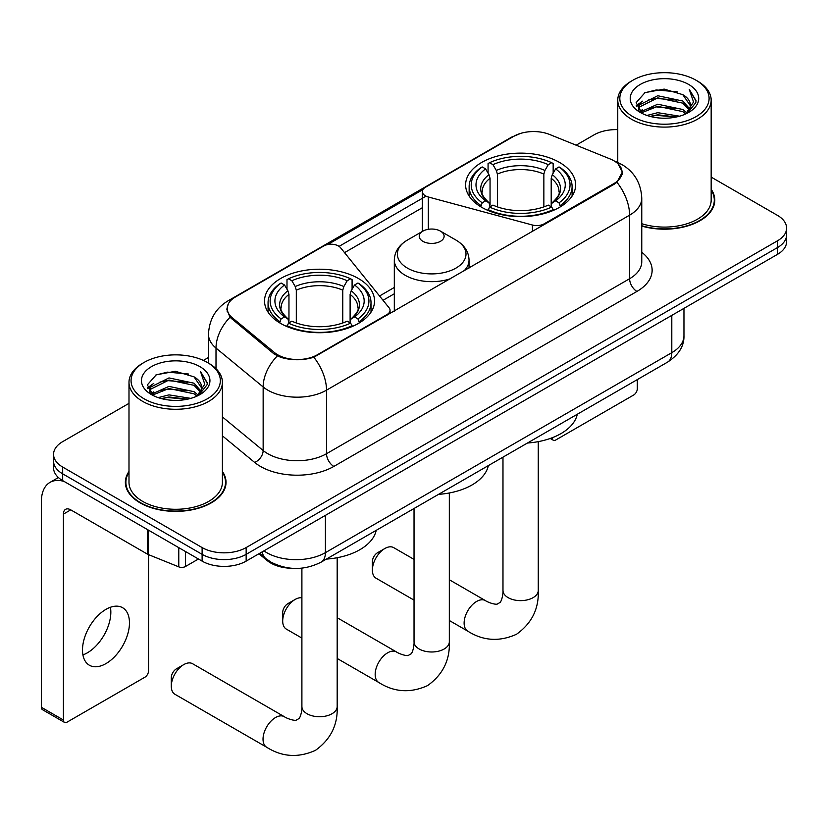 <?xml version="1.0" encoding="UTF-8"?>
<svg xmlns="http://www.w3.org/2000/svg" width="828" height="828" viewBox="0 0 828 828"><rect width="100%" height="100%" fill="white"/><g stroke="black" fill="none" stroke-linecap="round" stroke-linejoin="round"><path stroke-width="1.24" d="M544.162 224.657L544.162 223.829A10.381 5.993 180 0 1 532.435 225.019L428.324 196.992A10.381 5.993 180 0 1 425.375 195.801A10.381 5.993 180 0 1 422.332 191.568A10.381 5.993 180 0 1 425.375 187.325L513.764 136.299A28.017 16.177 0 0 1 549.657 134.488L610.081 158.914A28.017 16.177 0 0 1 613.827 160.725A28.017 16.177 0 0 1 622.035 172.162L622.035 174.636M358.431 278.519A55.01 31.754 0 0 0 298.494 271.625A55.01 31.754 0 0 0 264.536 300.968A55.01 31.754 0 0 0 280.64 323.427A55.01 31.754 0 0 0 340.587 330.31A55.01 31.754 0 0 0 374.546 300.968A55.01 31.754 0 0 0 358.431 278.519M559.521 162.423A55.01 31.754 0 0 0 499.574 155.54A55.01 31.754 0 0 0 465.615 184.872A55.01 31.754 0 0 0 481.73 207.331A55.01 31.754 0 0 0 541.678 214.214A55.01 31.754 0 0 0 575.626 184.872A55.01 31.754 0 0 0 559.521 162.423M317.341 354.777L387.007 314.557A10.381 5.993 180 0 0 390.05 310.324A10.381 5.993 180 0 0 389.077 307.788L340.525 247.686A10.381 5.993 180 0 0 323.789 245.978L235.4 297.014A28.017 16.177 0 0 0 227.193 308.451A28.017 16.177 0 0 0 232.254 317.735L274.565 352.624A28.017 16.177 0 0 0 317.341 354.777L317.341 355.616M544.162 223.829L613.827 183.609A28.017 16.177 0 0 0 622.035 172.162M291.756 568.277A31.133 17.978 180 0 1 267.258 560.628L258.926 553.756M128.992 471.474A50.332 29.063 0 0 0 125.359 482.32A50.332 29.063 0 0 0 140.108 502.865A50.332 29.063 0 0 0 194.963 509.168A50.332 29.063 0 0 0 226.034 482.32A50.332 29.063 0 0 0 222.401 471.474M125.887 484.929A50.332 29.063 0 0 0 125.711 485.705M618.019 163.82L622.397 171.996L616.912 182.253L614.19 184.23L313.822 357.241C302.706 360.594 291.601 360.594 280.495 357.241L274.203 354.063L230.008 317.259L226.82 309.186L228.259 304.031M128.992 403.36L62.68 441.645A31.133 17.978 0 0 0 53.561 454.355L53.561 467.913A31.133 17.978 0 0 0 62.68 480.623L202.115 561.125L202.115 554.346A31.133 17.978 0 0 0 246.154 554.346L777.482 247.582A31.133 17.978 0 0 0 786.6 234.873A31.133 17.978 0 0 1 777.482 247.582L246.154 554.346A31.133 17.978 0 0 1 202.115 554.346L62.68 473.844L202.115 554.346L202.115 547.567A31.133 17.978 0 0 0 246.154 547.567L777.482 240.803A31.133 17.978 0 0 0 786.6 228.093A31.133 17.978 0 0 0 777.482 215.383L711.169 177.099M53.561 461.134A31.133 17.978 0 0 0 62.68 473.844A31.133 17.978 0 0 1 53.561 461.134M327.681 244.57L422.922 189.581M339.076 246.371L425.375 196.546M641.762 226.075A50.332 29.063 0 0 0 714.802 200.128A50.332 29.063 0 0 0 711.169 189.291M617.76 129.644A31.133 17.978 0 0 0 594.007 134.881L576.143 145.19M208.49 357.458L203.377 360.418M53.561 454.355A31.133 17.978 0 0 0 62.68 467.064L202.115 547.567M225.692 485.705A50.332 29.063 0 0 0 225.516 484.929M714.46 203.522A50.332 29.063 0 0 0 714.285 202.746M202.115 561.125A31.133 17.978 0 0 0 246.154 561.125L777.482 254.362A31.133 17.978 0 0 0 786.6 241.652L786.6 228.093M552.1 437.784L552.183 437.836A5.185 2.991 120 0 0 553.259 440.206A5.185 2.991 120 0 0 555.847 439.947L633.637 395.039A5.185 2.991 120 0 0 637.312 388.684L637.312 379.597M632.902 116.665A44.629 25.761 0 0 0 696.017 116.665A44.629 25.761 0 0 0 696.017 80.223L697.486 81.072A46.699 26.962 0 0 1 711.169 100.136A46.699 26.962 0 0 1 682.334 125.049A46.699 26.962 0 0 1 631.443 119.201A46.699 26.962 0 0 1 617.76 100.136A46.699 26.962 0 0 1 631.443 81.072L632.902 80.223A44.629 25.761 0 0 0 632.902 116.665M641.762 223.695A46.699 26.962 0 0 0 711.169 200.128L711.169 100.136M641.762 225.733A49.815 28.763 0 0 0 714.285 200.128A49.815 28.763 0 0 0 711.169 190.119M646.978 115.444L657.753 112.68L679.581 116.189M650.063 116.386L657.753 114.802L676.393 116.976M640.292 111.956L657.753 104.214L682.81 109.503L686.847 112.846M641.338 112.867L657.753 106.326L682.81 111.614L685.729 113.85M638.823 110.538L638.512 108.458L639.402 104.918L657.753 95.737L682.81 101.026L689.672 108.81M638.595 109.513L639.402 107.04L657.753 97.859L682.81 103.148L689.175 109.824M685.46 114.067A25.947 14.976 0 0 0 690.407 105.259A25.947 14.976 0 0 0 682.81 94.671L690.397 105.777M688.679 84.456A34.248 19.779 0 0 0 640.323 84.415A34.248 19.779 0 0 0 640.096 112.339A34.248 19.779 0 0 0 640.241 112.422A34.248 19.779 0 0 0 688.834 112.339A34.248 19.779 0 0 0 688.679 84.456M682.81 94.671L664.17 89.103L645.012 92.632L636.132 102.662L642.021 113.364M687.582 113.032L695.862 102.527L696.027 100.643L689.289 89.393L693.533 101.999L685.729 113.943M697.486 81.072L696.017 80.223A44.629 25.761 0 0 0 632.902 80.223M689.289 89.393L696.017 101.078M644.567 92.85L656.293 89.952L677.314 91.846M636.463 106.481L640.292 103.479M648.728 99.898L656.293 98.428L676.569 100.095M648.728 108.375L656.293 106.905L676.569 108.572M650.28 116.437L656.293 115.382L676.362 116.986M636.246 105.653L642.528 101.182M639.589 111.356L642.528 109.658M372.383 570.109L372.383 561.643A7.266 4.192 -60 0 1 377.516 552.742L384.854 548.509A17.647 10.184 120 0 0 372.383 570.109A17.647 10.184 120 0 0 376.036 578.192L414.031 600.124M480.737 206.752L482.217 202.819A49.401 28.525 0 0 1 482.217 166.935L485.612 168.902A44.629 25.761 0 0 0 485.612 200.852L488.965 202.756L490.052 206.762M490.052 205.127L490.052 178.299L488.965 174.677L485.612 168.902M488.075 173.155L488.075 163.54L489.555 162.702A49.401 28.525 0 0 1 551.696 162.702L548.291 164.658A44.629 25.761 0 0 0 492.95 164.658L496.303 170.444L497.39 174.066L497.39 206.876M543.861 206.876L543.861 174.066L544.938 170.444L548.291 164.658M527.488 443.011A57.08 32.954 0 0 0 577.292 414.248M488.075 209.598A51.481 29.725 0 0 0 553.166 209.598L551.696 207.052A49.401 28.525 0 0 1 489.555 207.052L488.075 210.478M553.166 210.478L553.166 209.598M482.217 166.935L480.737 167.784A51.481 29.725 0 0 0 469.145 186.569A51.481 29.725 0 0 0 480.737 205.365M551.696 162.702L553.166 163.54L553.166 173.155M489.555 207.052L492.95 205.096A44.629 25.761 0 0 0 548.291 205.096L551.696 207.052M485.612 200.852L482.217 202.819M492.95 164.658L489.555 162.702M488.965 174.677A39.92 23.049 0 0 0 488.965 202.756L489.151 202.881C483.48 197.395 481.171 193.68 482.227 191.713A38.398 22.17 0 0 1 490.052 178.299M560.504 205.365A51.481 29.725 0 0 0 572.096 186.569A51.481 29.725 0 0 0 560.504 167.784L559.035 166.935A49.401 28.525 0 0 1 559.035 202.819L560.504 206.752M559.035 202.819L555.64 200.852A44.629 25.761 0 0 0 555.64 168.902L559.035 166.935M555.64 168.902L552.276 174.677L551.2 178.299L551.2 205.127L552.276 202.756L555.64 200.852M551.2 178.299A38.398 22.17 0 0 1 559.024 191.713C560.07 193.69 557.761 197.416 552.09 202.881L552.276 202.756A39.92 23.049 0 0 0 552.276 174.677M551.2 206.762L551.2 205.127M414.031 559.386L393.673 547.629A17.647 10.184 120 0 0 384.854 548.509L377.516 552.742M171.292 686.205L171.292 677.728A7.266 4.192 -60 0 1 176.436 668.838L183.775 664.594A17.647 10.184 120 0 0 171.292 686.205A17.647 10.184 120 0 0 174.946 694.288L266.688 747.249A17.647 10.184 -60 0 1 263.977 733.111A17.647 10.184 -60 0 1 275.507 717.555A17.647 10.184 -60 0 1 284.325 716.686C285.308 717.565 292.077 720.629 295.969 720.288L299.198 718.425C301.433 715.226 302.168 707.836 301.899 706.543A17.647 10.184 180 0 0 307.064 713.746A17.647 10.184 180 0 0 332.018 713.746A17.647 10.184 180 0 0 337.182 706.543C337.938 724.8 330.693 739.404 315.468 750.334C298.39 758.055 282.131 757.03 266.688 747.249M279.657 322.837L281.127 318.904A49.401 28.525 0 0 1 281.127 283.031L284.532 284.998A44.629 25.761 0 0 0 284.532 316.948L287.885 318.852L288.962 322.858M288.962 321.223L288.962 294.395L287.885 290.773L284.532 284.998M286.995 289.241L286.995 279.636L288.475 278.798A49.401 28.525 0 0 1 350.606 278.798L347.211 280.754A44.629 25.761 0 0 0 291.87 280.754L295.223 286.54L296.31 290.162L296.31 322.972M342.771 322.972L342.771 290.162L343.858 286.54L347.211 280.754M326.398 559.097A57.08 32.954 0 0 0 376.212 530.344M286.995 325.694A51.481 29.725 0 0 0 352.086 325.694L350.606 323.148A49.401 28.525 0 0 1 288.475 323.148L286.995 326.574M352.086 326.574L352.086 325.694M281.127 283.031L279.657 283.88A51.481 29.725 0 0 0 268.065 302.665A51.481 29.725 0 0 0 279.657 321.461M350.606 278.798L352.086 279.636L352.086 289.241M288.475 323.148L291.87 321.181A44.629 25.761 0 0 0 347.211 321.181L350.606 323.148M284.532 316.948L281.127 318.904M291.87 280.754L288.475 278.798M287.885 290.773A39.92 23.049 0 0 0 287.885 318.852L288.072 318.977C282.4 313.491 280.092 309.775 281.137 307.809A38.398 22.17 0 0 1 288.962 294.395M359.424 321.461A51.481 29.725 0 0 0 371.016 302.665A51.481 29.725 0 0 0 359.424 283.88L357.944 283.031A49.401 28.525 0 0 1 357.944 318.904L359.424 322.837M357.944 318.904L354.55 316.948A44.629 25.761 0 0 0 354.55 284.998L357.944 283.031M354.55 284.998L351.196 290.773L350.109 294.395L350.109 321.223L351.196 318.852L354.55 316.948M350.109 294.395A38.398 22.17 0 0 1 357.944 307.809C358.99 309.786 356.671 313.501 351.01 318.977L351.196 318.852A39.92 23.049 0 0 0 351.196 290.773M350.109 322.858L350.109 321.223M284.325 716.686L192.593 663.725A17.647 10.184 120 0 0 183.775 664.594L176.436 668.838M282.7 621.041L282.7 612.565A7.266 4.192 -60 0 1 287.834 603.674L295.172 599.431A17.647 10.184 120 0 0 282.7 621.041A17.647 10.184 120 0 0 286.353 629.114L301.899 638.088M463.897 271.004A37.364 21.569 0 0 0 469.041 260.075C468.762 251.764 464.404 245.098 455.949 240.068L440.486 231.147A12.451 7.193 0 0 0 422.87 231.147A12.451 7.193 0 0 0 422.87 241.31A12.451 7.193 0 0 0 440.486 241.31A12.451 7.193 0 0 0 440.486 231.147L455.949 240.068A34.321 19.82 0 0 1 455.949 268.096A34.321 19.82 0 0 1 407.407 268.096A34.321 19.82 0 0 1 407.407 240.068C398.951 245.098 394.594 251.764 394.314 260.075A37.364 21.569 0 0 0 405.254 275.331A37.364 21.569 0 0 0 450.598 278.684M438.54 494.357A57.08 32.954 0 0 0 488.344 465.605M301.899 597.826A17.647 10.184 120 0 0 295.172 599.431L287.834 603.674M110.414 607.276A33.213 19.179 -60 0 1 87.354 652.826A33.213 19.179 -60 0 1 82.924 654.896M105.984 663.58A33.213 19.179 120 0 0 127.678 634.31A33.213 19.179 120 0 0 122.585 607.7A33.213 19.179 120 0 0 105.984 609.346A33.213 19.179 120 0 0 84.28 638.616A33.213 19.179 120 0 0 89.372 665.226A33.213 19.179 120 0 0 105.984 663.58M185.42 551.489L185.42 566.528L198.451 559.004M64.232 481.513A41.514 23.971 -120 0 0 50.001 482.382A41.514 23.971 -120 0 0 41.4 501.385L41.4 707.309L63.414 720.018L63.414 514.095A10.381 5.993 60 0 1 65.567 509.344A10.381 5.993 60 0 1 70.753 509.862L147.487 554.16L147.487 529.589M63.414 720.018A5.185 2.991 120 0 0 64.491 722.389L42.476 709.679A5.185 2.991 -60 0 1 41.4 707.309M64.491 722.389A5.185 2.991 120 0 0 67.089 722.13L144.879 677.221A5.185 2.991 120 0 0 148.543 670.866L148.543 554.646M185.42 566.528A5.185 2.991 180 0 1 178.776 566.859L148.181 554.501A5.185 2.991 180 0 1 147.487 554.16M144.144 398.848A44.629 25.761 0 0 0 207.259 398.848A44.629 25.761 0 0 0 207.259 362.405L208.728 363.254A46.699 26.962 0 0 1 222.401 382.319A46.699 26.962 0 0 1 193.576 407.231A46.699 26.962 0 0 1 142.675 401.383A46.699 26.962 0 0 1 128.992 382.319A46.699 26.962 0 0 1 142.675 363.254L144.144 362.405A44.629 25.761 0 0 0 144.144 398.848M128.992 382.319L128.992 482.32A46.699 26.962 0 0 0 142.675 501.385A46.699 26.962 0 0 0 193.576 507.233A46.699 26.962 0 0 0 222.401 482.32L222.401 382.319M128.992 472.312A49.815 28.763 0 0 0 125.887 482.32A49.815 28.763 0 0 0 140.47 502.658A49.815 28.763 0 0 0 194.766 508.889A49.815 28.763 0 0 0 225.516 482.32A49.815 28.763 0 0 0 222.401 472.312M158.22 397.626L168.984 394.873L190.823 398.371M161.294 398.568L168.984 396.985L187.625 399.158M151.503 394.169L168.984 386.397L194.042 391.685L198.078 395.028M152.569 395.049L168.984 388.518L194.042 393.807L196.96 396.032M150.065 392.731L149.754 390.64L150.634 387.1L168.984 377.92L194.042 383.209L200.904 390.992M149.837 391.696L150.634 389.222L168.984 380.042L194.042 385.33L200.417 392.006M196.702 396.25A25.947 14.976 0 0 0 201.649 387.452A25.947 14.976 0 0 0 194.042 376.854L201.628 387.959M199.921 366.649A34.248 19.779 0 0 0 151.555 366.597A34.248 19.779 0 0 0 151.338 394.521A34.248 19.779 0 0 0 151.483 394.604A34.248 19.779 0 0 0 200.065 394.521A34.248 19.779 0 0 0 199.921 366.649M194.042 376.854L175.401 371.296L156.244 374.815L147.363 384.854L153.252 395.556M198.823 395.215L207.093 384.72L207.259 382.836L200.531 371.586L204.775 384.192L196.971 396.126M208.728 363.254L207.259 362.405A44.629 25.761 0 0 0 144.144 362.405M200.531 371.586L207.259 383.26M155.799 375.032L167.535 372.145L188.546 374.028M147.705 388.674L151.534 385.662M159.959 382.081L167.535 380.611L187.801 382.277M159.959 390.557L167.535 389.088L187.801 390.754M161.512 398.62L167.535 397.564L187.604 399.168M147.487 387.835L153.77 383.374M150.82 393.538L153.77 391.841M387.007 315.396L387.007 314.557M232.254 317.735L232.254 319.473M274.565 352.624L274.565 354.353M613.827 183.609L613.827 184.437M267.258 559.697L267.258 560.628M532.435 231.426L532.435 225.019M428.324 229.304L428.324 196.992M641.762 252.281A51.895 29.963 180 0 1 636.939 291.435L333.85 466.423A10.381 5.993 60 0 1 326.511 453.713L629.601 278.726A41.514 23.971 0 0 0 641.762 261.783L641.762 198.223A41.514 23.971 180 0 1 629.601 215.176A36.328 20.969 -120 0 0 616.912 182.253M333.85 466.423A51.895 29.963 180 0 1 260.458 466.423A51.895 29.963 180 0 1 254.651 462.428L222.401 435.839M277.297 355.988A36.328 24.291 129.5 0 0 263.149 386.955L263.149 450.515A41.514 23.971 0 0 0 267.806 453.713A41.514 23.971 0 0 0 326.511 453.713L326.511 390.164A41.514 23.971 180 0 1 267.806 390.164A41.514 23.971 180 0 1 263.149 386.955L216.004 348.081A41.514 23.971 180 0 1 208.49 334.336L208.49 363.119M641.762 198.223C641.058 183.298 634.496 172.1 622.076 164.648L616.839 162.091A36.328 17.015 112 0 0 615.297 161.646M313.822 357.241A36.328 20.969 60 0 1 326.511 390.164L629.601 215.176L629.601 278.726A10.381 5.993 60 0 0 636.939 291.435M232.088 299.312A36.328 20.969 -120 0 0 228.176 300.761C215.756 308.213 209.194 319.411 208.49 334.336M228.176 300.761L511.083 137.427A36.328 20.969 60 0 1 513.836 136.258M230.008 317.259A36.328 24.291 129.5 0 0 216.004 348.081L216.004 368.698M344.531 252.643L422.332 207.724M246.154 547.567L246.154 561.125M777.482 240.803L777.482 254.362M62.68 467.064L62.68 480.623M222.401 416.919L263.149 450.515A10.381 6.945 -50.5 0 1 254.651 462.428M394.314 287.461L379.545 295.989M263.915 550.868A41.514 23.971 0 0 0 266.699 552.649A41.514 23.971 0 0 0 325.414 552.649L671.798 352.666A41.514 23.971 0 0 0 683.959 335.713C684.27 346.021 678.774 354.839 667.503 362.167L321.109 562.15A20.762 11.985 60 0 0 325.414 552.649L325.414 515.368M671.798 315.375L671.798 352.666A20.762 11.985 60 0 1 667.503 362.167M262.228 551.841A20.762 13.879 129.5 0 0 265.85 558.59L259.547 553.394M538.262 441.634L538.262 590.447A17.647 10.184 180 0 1 533.097 597.65A17.647 10.184 180 0 1 508.144 597.65A17.647 10.184 180 0 1 502.979 590.447C503.248 591.741 502.513 599.13 500.278 602.329L497.048 604.192C493.157 604.533 486.398 601.47 485.415 600.59L449.325 579.755M538.262 590.447C539.018 608.704 531.783 623.308 516.548 634.238C499.47 641.959 483.21 640.934 467.768 631.153A17.647 10.184 -60 0 1 465.067 617.015A17.647 10.184 -60 0 1 476.586 601.47A17.647 10.184 -60 0 1 485.415 600.59M543.861 174.066A38.398 22.17 0 0 0 497.39 174.066M544.938 170.444A39.92 23.049 0 0 0 496.303 170.444M342.771 290.162A38.398 22.17 0 0 0 296.31 290.162M343.858 286.54A39.92 23.049 0 0 0 295.223 286.54M449.325 492.981L449.325 641.803A17.647 10.184 180 0 1 444.15 649.007A17.647 10.184 180 0 1 419.196 649.007A17.647 10.184 180 0 1 414.031 641.803C414.3 643.087 413.576 650.487 411.33 653.685L408.1 655.548C404.219 655.89 397.45 652.826 396.467 651.946L337.182 617.719M449.325 641.803C450.07 660.061 442.835 674.654 427.6 685.584C410.522 693.315 394.263 692.291 378.82 682.5A17.647 10.184 -60 0 1 376.119 668.362A17.647 10.184 -60 0 1 387.649 652.816A17.647 10.184 -60 0 1 396.467 651.946M63.414 514.095L70.753 509.862M148.181 529.982L148.181 554.501M178.776 566.859L178.776 547.65M422.332 231.457L422.332 191.568M227.193 308.451L227.193 311.887M390.05 313.636L390.05 310.324M511.083 137.427L520.574 133.411M616.839 162.091L614.583 161.181M394.314 293.774L383.022 300.295M321.109 562.15C304.404 570.544 287.699 570.544 271.004 562.15L265.85 558.59M683.959 335.713L683.959 308.358M553.259 440.206L550.237 438.467M714.285 204.299L714.285 200.128M638.512 110.176L638.512 108.458M617.76 162.474L617.76 100.136M467.768 631.153L449.325 620.503M469.145 196.07L469.145 186.569M572.096 196.07L572.096 186.569M502.979 457.149L502.979 590.447M337.182 557.73L337.182 706.543M268.065 312.166L268.065 302.665M371.016 312.166L371.016 302.665M301.899 568.143L301.899 706.543M378.82 682.5L337.182 658.467M469.041 268.034L469.041 260.075M394.314 311.173L394.314 260.075M422.87 231.147L407.407 240.068M414.031 508.506L414.031 641.803M50.001 482.382L58.395 477.528M225.516 486.481L225.516 482.32M149.754 392.358L149.754 390.64M125.887 486.481L125.887 482.32"/></g></svg>
